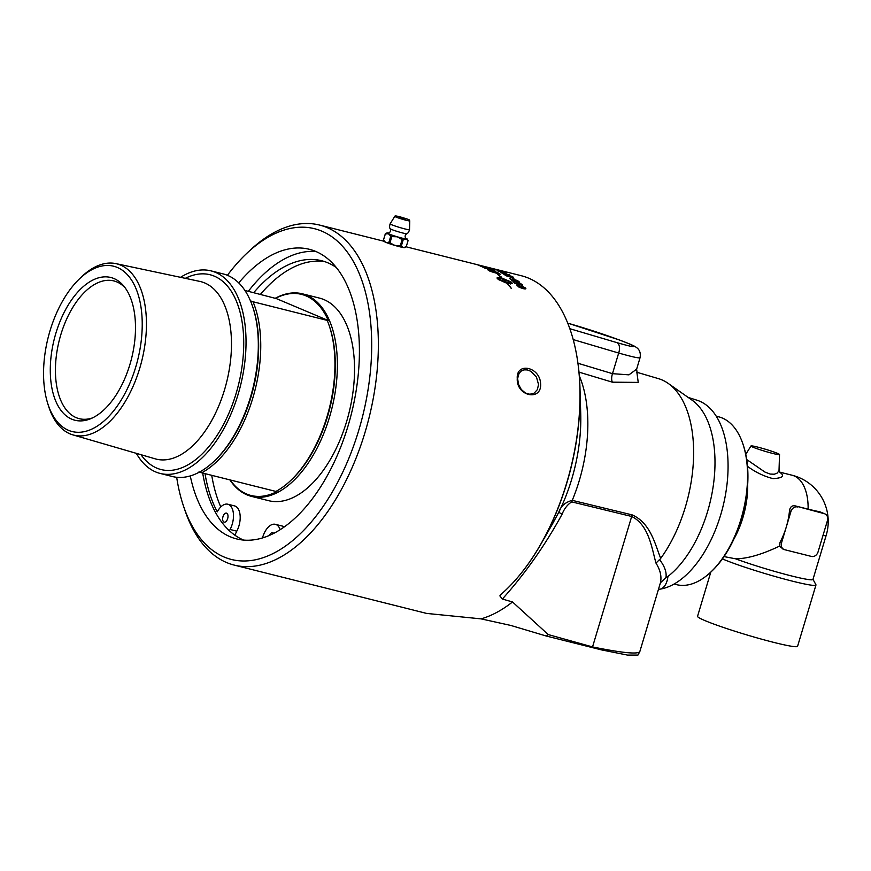 <?xml version="1.0" encoding="UTF-8"?>
<svg xmlns="http://www.w3.org/2000/svg" width="871" height="871" viewBox="0 0 871 871"><rect width="100%" height="100%" fill="white"/><g stroke="black" fill="none" stroke-linecap="round" stroke-linejoin="round"><path stroke-width="1.31" d="M578.997 372.135L612.367 382.173L638.247 382.402L636.919 372.755M636.636 369.141L628.949 374.846L612.487 373.67L577.963 363.261M612.367 382.173A8.95 4.867 106.8 0 1 612.487 373.67L618.682 353.038C632.172 356.881 639.303 358.427 640.065 357.698L636.614 369.217L637.224 373.213M636.668 372.211L658.389 378.624A108.908 58.978 104.1 0 1 668.177 383.392A108.908 58.978 104.1 0 1 660.708 558.376C655.155 544.832 650.822 523.177 632.237 514.913A8.95 5.106 -76.3 0 0 631.682 516.47C649.026 524.973 651.824 548.61 656.005 563.145C660.37 570.135 661.829 576.689 660.414 582.819L639.815 651.617C637.866 654.48 622.112 652.912 592.541 646.924L548.229 634.567L512.518 601.959L502.36 599.052L499.867 595.895L500.836 594.599M579.324 375.869A113.546 61.493 104.1 0 1 572.258 500.346C565.203 502.262 560.717 506.225 558.801 512.235L562.045 514.293C564.245 508.729 567.467 504.592 571.703 501.881L631.682 516.47L592.541 646.924L601.545 649.897L627.458 655.079L637.942 655.09M688.123 397.394L697.127 400.257A97.389 52.739 104.1 0 1 699.609 401.183A97.389 52.739 104.1 0 1 724.618 499.268A97.389 52.739 104.1 0 1 661.263 588.938L658.465 589.449M661.263 588.938C664.965 586.825 667.197 582.655 667.948 576.439L665.999 577.506C666.729 572.16 664.627 566.248 659.674 559.781L660.708 558.376M660.414 582.819L665.999 577.506M656.005 563.145L659.489 559.563M522.938 570.995A174.385 94.438 -75.9 0 0 540.695 544.473A174.385 94.438 -75.9 0 0 579.977 388.052L580.728 413.736A120.917 65.488 104.1 0 1 558.801 512.235L552.345 524.19M668.177 383.392L692.031 400.137A98.26 53.207 104.1 0 1 713.469 484.418A98.26 53.207 104.1 0 1 667.948 576.439M499.867 595.895L501.511 593.957A175.289 94.928 -75.9 0 0 509.546 586.357A175.289 94.928 -75.9 0 0 572.312 336.413A175.289 94.928 -75.9 0 0 528.762 278.23A175.289 94.928 -75.9 0 0 521.206 275.704L482.403 265.96A175.289 94.928 104.1 0 1 483.938 266.374A4194.344 3915.766 105.7 0 0 473.41 263.706A175.289 94.928 -75.9 0 0 473.116 263.63L406.093 246.798M500.781 594.653L501.511 593.957M512.518 601.959A175.289 94.928 104.1 0 1 481.042 618.867L510.863 625.454L546.041 635.961L601.545 649.897M548.229 634.567A192.545 104.27 104.1 0 1 546.041 635.961M227.407 275.301A170.52 92.348 104.1 0 1 247.037 253.113A170.52 92.348 104.1 0 1 370.915 365.374A170.52 92.348 104.1 0 1 224.097 557.015A170.52 92.348 104.1 0 1 183.509 506.105A170.52 92.348 104.1 0 1 176.682 477.275M238.741 282.912A149.3 80.851 104.1 0 1 309.336 249.291A149.3 80.851 104.1 0 1 315.77 251.447A149.3 80.851 104.1 0 1 349.804 419.833A149.3 80.851 104.1 0 1 236.607 538.909A149.3 80.851 104.1 0 1 230.173 536.754A149.3 80.851 104.1 0 1 190.27 475.925M183.509 506.105L184.902 510.221A175.289 94.928 -75.9 0 0 226.623 562.557A175.289 94.928 -75.9 0 0 234.168 565.083A175.289 94.928 -75.9 0 0 367.072 425.298A175.289 94.928 -75.9 0 0 327.115 227.592A175.289 94.928 -75.9 0 0 319.559 225.066A175.289 94.928 -75.9 0 0 250.206 250.151L247.037 253.113M710.638 572.236L711.629 571.311A85.031 46.054 -75.9 0 0 743.311 445.146L742.876 443.862A86.523 46.86 104.1 0 1 710.638 572.236A86.523 46.86 104.1 0 1 676.408 584.626L674.089 584.038M716.234 416.196L718.553 416.784A86.523 46.86 104.1 0 1 722.288 418.026A86.523 46.86 104.1 0 1 742.876 443.862M315.999 251.545A149.3 80.851 -75.9 0 0 248.333 291.306M202.693 473.051A149.3 80.851 -75.9 0 0 243.542 540.064M205.023 473.639A144.64 78.336 -75.9 0 0 217.271 511.832A16.952 9.178 104.1 0 1 227.799 504.222L234.517 505.899A16.952 9.178 104.1 0 1 236.792 531.168L234.854 535.175M262.498 537.94A16.952 9.178 104.1 0 1 275.378 524.32L282.095 526.008A16.952 9.178 104.1 0 1 284.12 527.031M324.927 261.703A144.64 78.336 -75.9 0 0 260.451 294.354M211.74 475.326A144.64 78.336 -75.9 0 0 220.777 506.944M275.269 298.274A104.433 56.55 104.1 0 1 302.357 293.81L319.515 298.111A104.433 56.55 104.1 0 1 324.012 299.624A104.433 56.55 104.1 0 1 347.812 417.405A104.433 56.55 104.1 0 1 268.638 500.683L251.49 496.372A104.433 56.55 104.1 0 1 246.994 494.87A104.433 56.55 104.1 0 1 229.89 479.888M538.528 384.492L537.385 389.609L534.119 393.159L529.873 394.258L525.431 393.028L521.261 389.479L518.452 384.253L517.624 378.482L518.996 373.507L521.076 371.133L523.983 369.87L527.249 369.903L530.82 371.286L536.46 377.078L538.528 384.492M517.254 378.493C516.242 396.675 542.524 401.629 540.553 383.066C539.399 366.626 516.133 362.075 517.254 378.493L517.614 379.233M234.168 565.083L426.659 613.424L481.042 618.867M227.799 504.222A16.952 9.178 104.1 0 1 230.086 529.481L229.454 530.787M336.326 267.539A144.64 78.336 -75.9 0 0 321.606 260.723A144.64 78.336 -75.9 0 0 253.733 292.667M275.378 524.32A16.952 9.178 104.1 0 1 280.157 529.688M222.987 516.645A4.66 2.526 -75.9 0 0 224.195 522.154A4.66 2.526 -75.9 0 0 227.767 518.245A4.66 2.526 -75.9 0 0 226.46 513.117A4.66 2.526 -75.9 0 0 222.987 516.645M273.668 533.4A4.66 2.526 -75.9 0 0 272.71 532.671A4.66 2.526 -75.9 0 0 269.542 535.349M236.792 531.168L230.086 529.481M92.511 417.906A71.008 38.455 104.1 0 1 79.239 418.668A71.008 38.455 104.1 0 1 76.18 417.645A71.008 38.455 104.1 0 1 60.001 337.556A71.008 38.455 104.1 0 1 113.84 280.919A71.008 38.455 104.1 0 1 116.899 281.943A71.008 38.455 104.1 0 1 125.163 287.865M113.981 278.557A73.6 39.859 104.1 0 1 123.911 286.232A73.6 39.859 104.1 0 1 131.543 358.58A73.6 39.859 104.1 0 1 90.628 418.744A73.6 39.859 104.1 0 1 71.792 419.191A73.6 39.859 104.1 0 1 55.875 333.234A73.6 39.859 104.1 0 1 113.981 278.557M302.357 293.81A104.433 56.55 104.1 0 1 306.864 295.313A104.433 56.55 104.1 0 1 330.664 413.094A104.433 56.55 104.1 0 1 251.49 496.372M244.903 290.446L275.802 298.459A192.143 13.511 -163.3 0 1 275.65 298.296A103.682 56.147 104.1 0 1 306.037 295.879A103.682 56.147 104.1 0 1 328.302 320.539A192.143 13.511 -163.3 0 1 326.941 320.071L327.213 320.397A104.433 56.55 104.1 0 1 329.282 325.885A104.433 56.55 104.1 0 1 290.37 480.825A104.433 56.55 104.1 0 1 275.889 491.44L201.691 472.801A104.433 56.55 104.1 0 0 253.015 301.758L250.304 300.822M329.282 325.885L329.717 327.169A102.941 55.744 104.1 0 1 291.36 479.888L290.37 480.825M276.151 491.298A192.143 13.511 16.7 0 0 276.978 491.582A103.682 56.147 104.1 0 1 230.184 479.954M327.213 320.397L253.015 301.758M180.537 277.326A104.433 56.55 104.1 0 1 211.011 270.87L223.292 273.951A104.433 56.55 104.1 0 1 227.799 275.465A104.433 56.55 104.1 0 1 252.655 306.646L253.08 307.931A102.941 55.744 104.1 0 1 214.734 460.65L213.743 461.576A104.433 56.55 104.1 0 1 172.425 476.524L160.144 473.432A104.433 56.55 104.1 0 1 155.648 471.93A104.433 56.55 104.1 0 1 136.333 453.345M198.991 471.875L201.691 472.801M252.655 306.646A104.433 56.55 104.1 0 1 213.743 461.576M211.011 270.87A104.433 56.55 104.1 0 1 215.507 272.373A104.433 56.55 104.1 0 1 239.318 390.154A104.433 56.55 104.1 0 1 160.144 473.432M328.302 320.539L275.65 298.296M68.461 430.307A85.227 46.152 104.1 0 1 47.633 403.164A85.227 46.152 104.1 0 1 78.651 279.645A85.227 46.152 104.1 0 1 141.919 333.408A85.227 46.152 104.1 0 1 68.461 430.307M47.633 403.164L48.428 405.734A88.309 47.818 -75.9 0 0 70.007 433.856A88.309 47.818 -75.9 0 0 72.881 434.879A88.309 47.818 -75.9 0 0 140.525 365.57A88.309 47.818 -75.9 0 0 120.634 265.122A88.309 47.818 -75.9 0 0 115.887 263.619A88.309 47.818 -75.9 0 0 80.568 277.751L78.651 279.645M391.482 229.432A8.601 0.61 -163.3 0 1 390.273 228.79A8.601 0.61 -163.3 0 1 390.273 228.779C390.948 231.033 390.241 232.524 388.161 233.243A9.472 0.664 -163.3 0 0 389.315 234.103A9.472 0.664 -163.3 0 0 400.235 237.641A9.472 0.664 -163.3 0 0 405.995 238.589C404.656 236.847 404.884 235.214 406.681 233.7A8.601 0.61 -163.3 0 1 406.681 233.711A8.601 0.61 -163.3 0 1 400.312 232.35A8.601 0.61 -163.3 0 1 391.482 229.432M401.357 245.949L402.979 247.484A10.637 0.751 -163.3 0 1 395.75 245.666L400.301 245.676A11.878 9.951 112.9 0 0 401.357 245.949L403.164 239.906A11.878 9.951 112.9 0 0 402.119 239.645L397.764 237.032A10.604 0.74 16.7 0 0 405.766 239.046L406.18 239.1A10.604 0.74 16.7 0 0 407.182 239.024A10.604 0.74 16.7 0 0 405.897 238.306L405.548 238.153M390.023 242.639L393.844 245.099A10.637 0.751 -163.3 0 1 386.365 242.563L388.934 242.269A11.878 10.539 -81.1 0 0 390.023 242.639L391.83 236.596A11.878 10.539 -81.1 0 0 390.741 236.226L388.629 233.961A10.604 0.74 16.7 0 0 396.915 236.781L397.764 237.032M395.75 245.666L393.844 245.099M402.119 239.645L400.301 245.676M396.915 236.781L391.83 236.596M388.782 233.123A10.604 0.74 16.7 0 0 388.314 233.036L387.911 232.971A10.604 0.74 16.7 0 0 386.931 232.949A10.604 0.74 16.7 0 0 388.183 233.776L388.629 233.961M385.646 242.247A10.604 0.74 -163.3 0 1 384.361 241.517L383.501 239.939L385.341 233.951A11.878 0.599 -73.5 0 0 385.309 233.842L383.49 239.873A11.878 0.599 -73.5 0 0 383.512 239.961L385.363 242.138A10.637 0.751 -163.3 0 1 384.318 241.441M385.309 233.842L386.931 232.949M386.365 242.563L385.363 242.138M394.389 245.252A10.604 0.74 -163.3 0 1 386.082 242.432M403.24 247.516A10.604 0.74 -163.3 0 1 395.205 245.491M404.612 247.593A10.604 0.74 -163.3 0 1 403.632 247.571L406.234 246.711L404.612 247.593M404.688 247.56A10.637 0.751 -163.3 0 1 403.883 247.625L403.632 247.571M408.031 240.581A11.878 0.599 106.5 0 1 408.053 240.668L406.18 239.1M408.053 240.668L406.234 246.711M403.883 247.625L402.979 247.484M405.766 239.046L403.164 239.906M390.741 236.226L388.934 242.269M388.183 233.776L385.341 233.951M402.772 247.44L390.992 244.207M812.991 579.335L815.909 584.724A52.216 3.669 -163.3 0 1 815.964 585.007L797.575 646.304A52.216 3.669 -163.3 0 1 760.699 638.922A52.216 3.669 -163.3 0 1 704.987 620.609A52.216 3.669 -163.3 0 1 697.551 616.298L710.812 572.084M815.964 585.007A52.216 3.669 -163.3 0 1 779.088 577.625A52.216 3.669 -163.3 0 1 723.376 559.313A52.216 3.669 -163.3 0 1 722.407 558.899M783.247 549.1L779.403 546.182C761.602 554.62 746.959 558.823 735.483 558.779A47.742 3.353 -163.3 0 0 784.673 574.174A47.742 3.353 -163.3 0 0 812.959 579.455L826.209 535.262A47.742 3.353 -163.3 0 1 822.975 535.523M724.03 556.591L735.483 558.779M733.97 538.931A63.158 34.198 -75.9 0 0 747.699 484.243M808.114 509.132A42.167 2.961 16.7 0 0 819.818 511.778L824.902 513.879A5.966 4.997 -67.1 0 1 827.45 520.597L818.043 551.953A5.966 4.997 -67.1 0 1 811.467 556.438L784.706 549.71A5.966 4.997 -67.1 0 1 784.096 549.514A5.966 4.997 -67.1 0 1 781.548 542.796L780.089 542.176A47.742 25.858 -75.9 0 0 786.252 527.107A47.742 25.858 -75.9 0 0 789.496 510.82C790.008 507.172 791.75 505.496 794.733 505.768L808.114 509.132A47.742 25.858 -75.9 0 0 792.109 475.239L779.632 472.115M789.496 510.82L790.955 511.429L781.548 542.796M777.411 453.334A14.916 1.045 16.7 0 0 761.624 448.14A14.916 1.045 16.7 0 0 750.965 445.974A14.916 1.045 16.7 0 0 753.077 447.226A14.916 1.045 16.7 0 0 769.126 452.485A14.916 1.045 16.7 0 0 779.534 454.542A14.916 1.045 16.7 0 0 777.411 453.334M779.403 546.182L780.089 542.176M747.514 466.366C755.505 472.245 764.019 476.339 773.067 478.636C782.866 478.027 785.109 475.925 779.785 472.3M779.534 454.542L779.012 470.678L777.215 473.084L774.297 474.227L770.16 474.064L764.945 472.071L746.719 459.55M819.818 511.778L824.293 513.672L794.733 505.768M790.955 511.429A5.966 4.997 -67.1 0 1 797.531 506.955M824.293 513.672A5.966 4.997 -67.1 0 1 824.902 513.879M473.933 263.837A4106.362 3837.06 -76.2 0 1 476.873 264.566A4106.362 3837.06 -76.2 0 1 477.123 264.632A175.289 94.928 -75.9 0 0 477.09 264.621A175.289 94.928 -75.9 0 0 477.068 264.621L476.873 264.566M478.321 264.936A4246.245 3962.408 -75.2 0 1 481.946 265.851A175.289 94.928 -75.9 0 0 481.347 265.699L478.146 264.893A175.289 94.928 104.1 0 1 478.321 264.936L478.31 264.936M477.384 264.708A175.289 94.928 104.1 0 1 478.146 264.893M490.602 271.186A4185.438 3844.104 -47.6 0 1 498.637 273.57A175.289 94.928 -75.9 0 0 497.787 273.004L490.689 270.25L488.979 270.108L489.644 270.576A175.289 94.928 104.1 0 1 490.602 271.186L490.569 271.262A4187.071 3845.476 -47.6 0 1 498.615 273.636L498.637 273.57M488.947 270.173L489.622 270.641A175.213 94.885 104.1 0 1 490.569 271.262M503.09 279.188C499.856 278.415 498.201 278.382 498.103 279.058L506.116 282.269A175.289 94.928 -75.9 0 0 503.09 279.188M498.081 279.123L506.116 282.269M520.956 286.918L523.547 288.214L524.68 287.757L522.001 286.428L520.956 286.918L523.515 288.279L524.647 287.822M503.416 273.516L508.806 274.735M501.99 272.852L503.384 273.592M499.638 271.48L505.017 272.754M498.212 270.914L499.616 271.556M481.728 266.428A175.289 94.928 104.1 0 1 485.071 267.974A4139.95 3840.903 -56.9 0 1 488.337 268.889A175.289 94.928 -75.9 0 0 485.049 267.332L486.236 267.658A175.289 94.928 104.1 0 1 489.524 269.226A4213.963 3904.116 -56.2 0 1 493.149 270.25A175.289 94.928 -75.9 0 0 489.589 268.518L490.776 268.845A175.289 94.928 104.1 0 1 495.076 270.979A4194.344 3884.029 124.7 0 0 484.635 268.028A175.289 94.928 -75.9 0 0 480.672 266.156A175.289 94.928 -75.9 0 0 480.52 266.091L481.717 266.417A175.289 94.928 104.1 0 1 481.728 266.428L481.696 266.493A175.213 94.885 104.1 0 1 485.049 268.05L485.071 267.974M485.016 267.136A4223 3932.63 115.2 0 0 479.3 265.601A175.289 94.928 -75.9 0 0 478.517 265.307A4209.957 3922.908 -66 0 1 484.962 267.016L481.325 265.797A4182.814 3904.04 108.8 0 0 475.533 264.294A175.289 94.928 -75.9 0 0 474.739 264.065A4184.752 3906.522 -72.5 0 1 480.923 265.644L485.016 267.136M479.192 265.557A4211.601 3924.312 -66 0 1 484.94 267.092L486.475 267.245M499.203 270.511A175.289 94.928 104.1 0 1 501.108 271.273L500.106 271.023A175.289 94.928 -75.9 0 0 498.201 270.26L499.181 270.587A175.213 94.885 104.1 0 1 500.618 271.142M497.559 270.805L505.855 272.884L497.123 270.522M497.537 270.87L506.138 273.222M501.348 272.786L509.644 274.866L507.064 274.757L500.934 272.438M501.326 272.852L509.894 275.301M512.725 277.925A175.289 94.928 104.1 0 1 514.434 279.243L513.433 278.992A175.289 94.928 -75.9 0 0 511.723 277.675L512.692 277.991A175.213 94.885 104.1 0 1 514.271 279.199M516.677 283.119L517.984 282.498L520.237 283.304L522.676 285.046L521.424 285.438A176.497 106.861 -77.8 0 0 520.804 284.861L521.522 284.425L518.637 283.053L517.701 283.478L519.258 284.447A178.37 77.094 106.8 0 1 519.617 284.915A5112.345 4515.275 146.1 0 0 515.033 283.445A175.289 94.928 -75.9 0 0 512.921 281.366L513.879 281.605A175.289 94.928 104.1 0 1 515.578 283.26L517.984 284.044L516.351 282.498M520.804 284.861L521.522 284.425M518.637 283.053L517.668 283.543L519.258 284.447M517.145 285.819L518.005 285.046A176.443 106.567 102.2 0 1 518.583 285.612L517.918 285.601L518.67 286.603L522.067 287.909L520.009 286.515L521.424 285.84L525.485 287.953C526.454 288.987 525.605 289.194 522.948 288.584L519.083 287.212L516.841 285.144M517.918 285.601L518.67 286.603M520.009 286.515L519.737 285.884M519.976 286.581L521.391 285.906L525.79 288.704M497.363 278.48C496.514 277.37 498.07 277.272 502.034 278.187A175.289 94.928 -75.9 0 0 500.161 276.543L497.646 274.463L500.422 276.64A175.289 94.928 104.1 0 1 502.24 278.241L511.048 281.921A175.289 94.928 104.1 0 1 512.083 282.966L510.515 283.979A175.289 94.928 -75.9 0 0 509.502 282.879L511.342 282.389L503.296 279.243A175.289 94.928 104.1 0 1 506.323 282.324A14.578 4.083 24.9 0 0 506.889 282.454A175.289 94.928 -75.9 0 0 506.41 281.943L509.644 283.391L508.37 284.109A175.289 94.928 -75.9 0 0 507.902 283.565A14.578 4.246 -154.6 0 1 507.336 283.434A175.289 94.928 104.1 0 1 511.342 288.334L511.092 288.225A175.289 94.928 -75.9 0 0 507.129 283.38L498.397 279.537A175.289 94.928 -75.9 0 0 497.363 278.48L497.08 277.871M512.322 283.663L512.083 282.966L512.344 283.63M513.28 280.081L514.532 279.591L516.797 280.353L518.974 281.518L518.114 282.204A176.497 107.024 -77.6 0 0 517.472 281.671L518.169 281.311L515.24 280.016L514.336 280.353L515.926 281.257A178.37 76.833 106.4 0 1 516.307 281.681A5112.345 4570.866 141.5 0 0 511.713 280.255A175.289 94.928 -75.9 0 0 509.513 278.372L510.471 278.611A175.289 94.928 104.1 0 1 512.235 280.114L514.652 280.865L513.313 280.016L514.565 279.515L519.399 282.15M517.472 281.671L518.169 281.311M515.24 280.016L514.304 280.429L515.926 281.257M513.313 280.016L512.954 279.471M507.673 275.693L511.125 276.118L513.346 277.185L512.562 277.664A176.497 107.231 -77.1 0 0 511.887 277.207L509.546 275.824L508.708 276.02L510.341 276.804A178.37 76.496 105.8 0 1 510.744 277.152A5112.345 4643.268 133.4 0 0 506.127 275.791A175.289 94.928 -75.9 0 0 503.808 274.223L504.766 274.463A175.289 94.928 104.1 0 1 506.628 275.704L509.056 276.434L507.27 275.269M507.641 275.769L511.103 276.194L513.346 277.185L512.562 277.664M511.887 277.207L512.529 276.978M509.546 275.824L508.675 276.085L510.341 276.804M490.602 268.094L498.756 270.141A175.289 94.928 104.1 0 1 499.388 270.337L491.004 268.224A175.289 94.928 -75.9 0 0 490.602 268.094M487.76 269.738L490.003 269.836L498.604 273.102A175.289 94.928 104.1 0 1 500.52 274.419A4194.344 3846.086 133.5 0 0 490.133 271.317A175.289 94.928 -75.9 0 0 488.511 270.26L487.618 269.52M487.444 267.56L486.835 267.691M511.876 277.784L512.692 277.991M520.771 284.926L521.489 284.49L520.771 284.926M518.604 283.119L517.668 283.543M513.03 281.464L513.879 281.605M513.846 281.671A175.213 94.885 104.1 0 1 515.545 283.325L515.578 283.26M515.545 283.325L517.984 284.044M516.645 283.184L517.951 282.563L522.306 284.697M517.113 285.884L517.973 285.111A176.378 106.523 102.2 0 1 518.474 285.601M518.648 286.668L522.067 287.909M525.453 288.018L525.779 288.737M511.31 282.454L509.47 282.944M512.05 283.031A175.213 94.885 -75.9 0 0 511.016 281.986L502.208 278.306A175.213 94.885 -75.9 0 0 500.39 276.706L500.422 276.64M501.478 277.109L497.624 274.528M502.034 278.187L502.001 278.252C498.038 277.337 496.492 277.435 497.33 278.546M511.223 288.29A175.213 94.885 -75.9 0 0 507.303 283.5L507.336 283.434M509.611 283.456L506.378 282.008M506.889 282.454L506.857 282.52A14.589 4.094 -155.1 0 1 506.301 282.389A175.213 94.885 -75.9 0 0 503.275 279.308L503.296 279.243M517.439 281.736L518.136 281.387L517.439 281.736M515.207 280.092L514.304 280.429M509.644 278.48L510.471 278.611M510.439 278.676A175.213 94.885 104.1 0 1 512.202 280.179L512.235 280.114M512.202 280.179L514.652 280.865M518.953 281.583L519.377 282.182M511.854 277.283L512.507 277.043L511.854 277.283M509.524 275.889L508.675 276.085M504.004 274.343L504.766 274.463M504.734 274.528A175.213 94.885 104.1 0 1 506.606 275.78L506.628 275.704M506.606 275.78L509.056 276.434M513.313 277.25L512.54 277.729M487.738 269.814L497.57 272.503M497.548 272.569L498.582 273.178A175.213 94.885 104.1 0 1 500.313 274.354M481.021 266.308L481.696 266.493M485.049 268.05A4141.561 3842.275 -56.9 0 1 488.315 268.965L488.337 268.889M485.517 267.539L486.236 267.658M486.214 267.724A175.213 94.885 104.1 0 1 489.502 269.291L489.524 269.226M489.502 269.291A4215.607 3905.51 -56.2 0 1 493.128 270.315L493.149 270.25M490.035 268.714L490.776 268.845M490.754 268.91A175.213 94.885 104.1 0 1 494.761 270.892M567.729 323.13L577.974 326.168C598.05 332.254 614.97 338.09 628.72 343.642C638.497 348.03 634.589 347.692 616.995 342.651L569.83 328.705M573.216 339.592L618.682 353.038A8.95 4.867 -73.5 0 0 616.995 342.651M577.408 325.994A8.95 4.867 106.5 0 1 577.691 326.059A8.95 4.867 106.5 0 1 577.702 326.059A8.95 4.867 106.5 0 1 577.974 326.168M632.237 514.913L572.258 500.346A8.95 5.106 -76.3 0 0 571.703 501.881M572.312 336.413C576.863 352.058 579.422 369.271 579.977 388.052A174.385 94.438 -75.9 0 0 576.863 356.283M502.36 599.052C525.311 573.412 545.202 545.148 562.045 514.293M141.015 454.706A100.437 54.394 -75.9 0 0 156.791 468.119A100.437 54.394 -75.9 0 0 241.822 367.987A100.437 54.394 -75.9 0 0 185.305 278.339M115.887 263.619L199.818 281.409A91.488 49.549 104.1 0 1 204.729 282.955A91.488 49.549 104.1 0 1 225.339 387.04A91.488 49.549 104.1 0 1 155.256 458.854L72.881 434.879M406.681 233.711C407.846 233.482 408.793 232.132 409.522 229.672L409.522 229.672A10.125 0.708 -163.3 0 1 402.456 228.278A10.125 0.708 -163.3 0 1 391.569 224.696A10.125 0.708 -163.3 0 1 390.132 223.847L390.132 223.847C389.381 226.308 389.424 227.962 390.273 228.79M390.132 223.847L394.77 216.356A7.839 0.555 16.7 0 0 395.88 217.01A7.839 0.555 16.7 0 0 404.307 219.786A7.839 0.555 16.7 0 0 409.773 220.864L409.522 229.672M398.951 216.498L396.773 216.552L398.951 216.498M399.691 217.249L401.281 217.587M403.654 218.294L405.178 218.893M401.869 217.576L403.175 217.979M567.718 323.108L619.684 340.071C632.324 344.927 634.458 345.972 636.745 347.703C639.739 349.924 640.849 353.256 640.065 357.698M552.356 524.179L540.695 544.473C531.332 560.761 520.956 574.718 509.546 586.357M637.92 655.112L639.815 651.617M400.78 217.674L404.035 218.654M407.182 239.024L408.042 240.603M409.773 220.864C408.815 219.601 412.244 220.515 398.907 216.487C392.244 215.355 397.034 215.877 394.77 216.356M405.276 218.991L399.549 217.271M826.209 535.262A47.742 47.742 0 0 0 792.109 475.239M750.965 445.974L745.783 454.335M779.088 470.111L779.97 472.496M782.485 548.828L784.096 549.514M319.559 225.066L384.242 241.311"/></g></svg>
